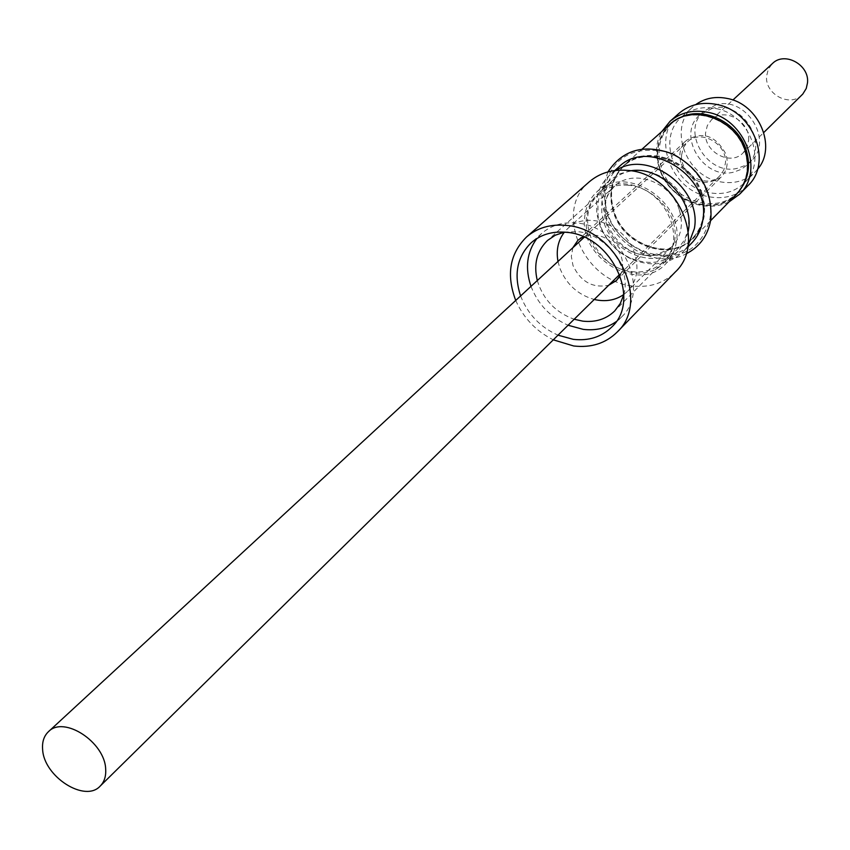 <?xml version="1.0" encoding="UTF-8"?>
<svg xmlns="http://www.w3.org/2000/svg" width="850" height="850" viewBox="0 0 850 850"><rect width="100%" height="100%" fill="white"/><g stroke="black" fill="none" stroke-linecap="round" stroke-linejoin="round"><path stroke-width="0.64" stroke-dasharray="4.25 3.19" d="M681.583 155.104L683.304 147.783L687.565 141.865C700.315 128.69 727.451 143.831 725.433 163.104L723.796 170.053L719.876 175.759C707.274 189.508 679.734 174.558 681.583 155.104M623.836 294.483L627.64 291.231C637.022 280.989 639.317 268.249 634.504 253.002C625.462 224.379 586.213 210.194 567.821 228.48L564.389 232.135M557.993 261.439L559.884 268.26C566.44 284.378 577.904 294.78 594.256 299.476M660.291 169.702C654.766 151.672 658.112 136.637 670.331 124.589C691.539 103.817 735.25 118.926 744.749 150.833C749.785 167.758 746.969 182.081 736.312 193.8C715.466 216.782 670.246 202.109 660.291 169.702M678.736 118.416L671.702 123.356C659.494 135.394 656.147 150.418 661.672 168.428C671.606 200.802 716.773 215.443 737.609 192.482L742.868 185.693M681.211 164.061C691.613 182.867 704.947 187.202 721.225 177.066C727.048 170.818 728.599 163.157 725.879 154.062C715.742 135.437 702.557 130.9 686.322 140.462C680.053 146.795 678.353 154.657 681.211 164.061M572.868 247.711L571.317 256.381L573.006 265.572C580.869 281.849 592.758 288.416 608.674 285.281M620.128 275.538C623.114 269.546 623.401 262.947 620.978 255.765C612.276 238.308 599.664 231.965 583.143 236.746M736.663 194.108C715.615 217.334 669.949 202.512 659.887 169.788C654.309 151.576 657.688 136.393 670.023 124.217M701.93 193.322C691.741 159.896 645.957 143.724 624.017 165.24C611.373 177.724 608.026 193.407 613.955 212.277C624.644 246.192 671.925 261.928 693.494 238.117C704.523 225.983 707.327 211.055 701.93 193.322M604.286 223.508C614.327 255.212 658.495 270.034 678.619 247.913L684.473 240.008L688.383 228.894L688.84 216.654L686.449 205.987C676.834 174.696 633.962 159.492 613.519 179.637C606.942 185.672 603.043 193.343 601.821 202.629L601.821 213.042L604.286 223.508M701.494 193.417C691.401 160.31 646.053 144.298 624.325 165.612C611.819 177.979 608.504 193.502 614.369 212.192C624.952 245.778 671.776 261.354 693.133 237.788C704.055 225.771 706.839 210.981 701.494 193.417M700.804 194.087C690.699 160.969 645.331 144.946 623.602 166.271C611.086 178.638 607.771 194.172 613.647 212.861C624.229 246.468 671.075 262.066 692.452 238.489C703.375 226.461 706.159 211.661 700.804 194.087M604.339 188.87C603.808 220.532 618.981 242.441 649.878 254.586C681.87 260.61 701.919 248.583 710.016 218.514C714.372 190.825 692.527 158.971 663.808 151.406C631.21 146.147 611.384 158.631 604.339 188.87M607.931 171.923L602.533 188.987C595.468 231.423 649.453 273.604 686.056 253.863M618.97 166.844C611.511 173.634 607.091 182.272 605.71 192.748C597.954 237.299 662.756 275.697 691.656 243.079M616.08 170.404L609.907 174.898C602.427 181.719 597.996 190.4 596.615 200.94L596.785 213.839L600.302 226.738C606.518 241.262 616.728 251.972 630.944 258.878C651.27 267.325 668.684 264.945 683.177 251.749L687.958 245.788M630.562 170.797L619.512 173.921L610.13 180.009C603.245 186.309 599.165 194.331 597.89 204.053L598.049 216.006L601.311 227.981C607.081 241.453 616.558 251.398 629.744 257.805C648.561 265.625 664.668 263.447 678.088 251.281L684.601 242.208L688.256 231.306M676.356 241.952C675.07 250.569 671.574 257.816 665.869 263.702C638.786 294.164 577.734 257.709 584.864 215.847C586.117 206.04 590.219 197.954 597.146 191.611C624.888 163.508 684.324 200.951 676.356 241.952M674.486 241.421C682.114 202.045 625.048 166.143 598.432 193.152C591.802 199.24 587.892 206.975 586.681 216.357C579.817 256.53 638.393 291.539 664.392 262.342L671.054 252.875L674.486 241.421M589.199 181.9C552.893 210.938 583.748 282.402 633.25 286.014C650.048 287.714 664.031 283.082 675.197 272.096M623.836 294.514C631.529 268.175 606.167 233.814 577.256 231.604L564.357 232.135M537.296 280.543C543.192 299.54 555.496 312.439 574.186 319.249M628.054 185.247C616.686 184.291 607.07 187.234 599.207 194.076C572.411 215.879 595.584 269.089 632.506 271.692C644.895 272.914 655.233 269.524 663.51 261.524C688.319 239.169 664.466 187.212 628.054 185.247M520.604 295.949C527.744 314.107 540.207 327.176 558.014 335.176M616.144 321.672L621.435 317.114C651.44 289.903 621.435 225.834 576.736 223.072C562.881 221.797 551.193 225.261 541.673 233.452L536.871 238.521M530.995 286.354C538.05 304.385 550.418 317.348 568.087 325.252M729.034 201.896C719.663 206.401 709.548 207.4 698.679 204.893C666.889 198.294 646.191 157.409 661.895 131.474M747.862 185.757C736.844 196.265 723.297 199.814 707.232 196.403C669.896 189.083 651.334 135.883 678.916 113.433M716.465 108.672C749.955 114.793 767.476 161.766 744.558 182.75C734.538 192.259 722.234 195.468 707.657 192.376C673.678 185.736 656.742 137.349 681.753 116.886C691.369 108.694 702.939 105.963 716.465 108.672M757.456 169.416L755.246 171.891C745.291 181.337 733.093 184.546 718.643 181.507C684.951 174.994 668.27 127.054 693.111 106.718L695.683 104.635M716.274 104.72L703.991 111.127C680.117 130.688 707.338 176.524 737.694 168.226L745.11 165.474L751.368 160.809C773.914 140.76 746.056 95.976 716.274 104.72M712.258 108.386L699.933 114.803C675.994 134.417 703.343 180.423 733.784 172.114L741.221 169.363L747.49 164.688C770.1 144.585 742.124 99.641 712.258 108.386M748.606 140.441C750.678 121.518 724.094 106.771 711.524 119.754L707.317 125.588L705.585 132.77C703.683 151.884 730.681 166.43 743.102 152.873L746.969 147.262L748.606 140.441M802.134 94.743C790.16 107.78 764.586 94.223 766.615 76.011L768.336 69.158L772.406 63.559M515.737 300.443C523.547 318.059 536.063 331.192 553.286 339.83M679.139 209.312C670.618 181.688 632.729 168.289 614.731 186.15C604.467 196.382 601.789 209.249 606.677 224.74C615.528 252.684 654.415 265.795 672.169 246.394C681.349 236.396 683.666 224.028 679.139 209.312M584.237 237.224L687.565 141.865M567.821 228.48L614.731 186.15C605.827 192.089 603.298 204.606 607.134 223.688C616.569 246.521 643.153 267.761 672.169 246.394L627.64 291.231M670.331 124.589L671.702 123.356M616.452 280.521L721.225 177.066M642.281 148.952L624.017 165.24M624.325 165.612L623.602 166.271M687.746 247.074L683.177 251.749M629.744 257.805L630.944 258.878M601.311 227.981L600.302 226.738M678.088 251.281L665.869 263.702M613.519 179.637L598.432 193.152M599.207 194.076L547.517 240.465M541.673 233.452L531.239 242.707M744.558 182.75L755.246 171.891M703.991 111.127L699.933 114.803M711.524 119.754L732.87 100.045M743.102 152.873L763.799 132.494M751.368 160.809L747.49 164.688M681.753 116.886L693.111 106.718M621.435 317.114L611.692 327.091M663.51 261.524L614.709 310.951M678.619 247.913L664.392 262.342M610.13 180.009L597.146 191.611M614.794 170.553L609.907 174.898M693.133 237.788L692.452 238.489M710.632 220.649L693.494 238.117M577.979 240.178L686.322 140.462M736.312 193.8L737.609 192.482M619.692 274.422L719.876 175.759"/><path stroke-width="1.27" d="M42.617 749.413C42.022 741.901 43.956 735.994 48.429 731.712C63.708 715.275 104.922 742.05 105.676 769.133C106.133 776.252 104.316 781.894 100.226 786.048C85.064 803.048 43.796 776.634 42.617 749.413M564.389 232.135C558.11 240.369 555.974 250.134 557.993 261.439M742.868 185.693C749.137 174.824 750.189 162.786 746.045 149.558C737.492 121.444 701.516 104.996 678.736 118.416M608.674 285.281L616.452 280.521L620.128 275.538M642.281 148.952L670.023 124.217C691.454 103.264 735.579 118.522 745.174 150.737C750.253 167.833 747.416 182.282 736.663 194.108L710.632 220.649M686.056 253.863C699.826 246.851 708.082 235.354 710.834 219.385C712.629 190.687 699.954 168.884 672.828 153.977C644.374 143.586 622.742 149.568 607.931 171.923M687.746 247.074L691.656 243.079C697.691 236.821 701.409 229.139 702.812 220.044C711.503 176.492 648.624 136.977 618.97 166.844L614.794 170.553M687.958 245.788L694.365 228.576C702.206 188.572 648.359 148.792 616.08 170.404M688.256 231.306L688.521 229.702C694.078 199.421 660.726 165.527 630.562 170.797M553.286 339.83L573.707 345.982C591.218 347.979 605.71 343.336 617.206 332.042L675.197 272.096C707.944 242.069 675.878 172.858 627.279 170.383C612.319 169.161 599.622 172.996 589.199 181.9L526.564 236.959C509.703 253.714 506.09 274.879 515.737 300.443M617.206 332.042C650.983 301.187 616.728 228.544 566.068 225.399C550.471 223.943 537.296 227.8 526.564 236.959M564.357 232.135L555.263 235.216L547.517 240.465C536.839 250.856 533.428 264.223 537.296 280.543M574.186 319.249L582.749 321.141C595.574 322.543 606.22 319.143 614.709 310.951L620.319 303.45L623.836 294.514M558.014 335.176L573.282 339.341C588.731 341.084 601.534 337.004 611.692 327.091C641.846 299.763 611.522 235.184 566.504 232.326C552.564 231.019 540.812 234.472 531.239 242.707C517.119 256.636 513.57 274.391 520.604 295.949M536.871 238.521C526.809 252.153 524.854 268.101 530.995 286.354M568.087 325.252L583.249 329.364C595.733 330.831 606.698 328.27 616.144 321.672M661.895 131.474L670.034 121.327C680.616 112.359 693.366 109.384 708.263 112.381C745.259 119.181 764.745 171.062 739.553 194.246L729.034 201.896M670.034 121.327L678.916 113.433C689.446 104.518 702.111 101.532 716.911 104.497C753.642 111.191 772.916 162.69 747.862 185.757L739.553 194.246M695.683 104.635C704.894 98.101 715.509 96.061 727.547 98.515C759.178 104.306 777.155 147.486 757.456 169.416M732.87 100.045L772.406 63.559C784.529 51.085 809.668 64.834 807.5 82.854L806.246 88.485L802.782 94.063L763.799 132.494M583.143 236.746L577.979 240.178L572.868 247.711M594.256 299.476C605.455 302.026 615.315 300.369 623.836 294.483M48.429 731.712L584.237 237.224M100.226 786.048L619.692 274.422"/></g></svg>
